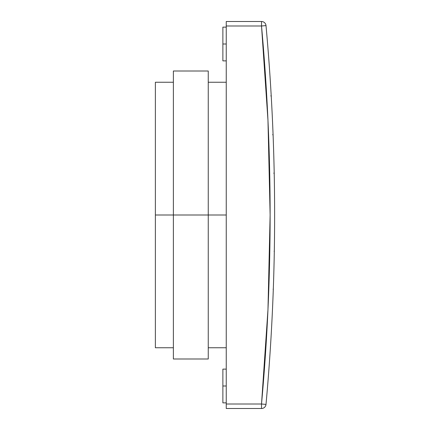 <?xml version="1.0" encoding="UTF-8"?>
<svg xmlns="http://www.w3.org/2000/svg" width="430" height="430" viewBox="0 0 430 430"><rect width="100%" height="100%" fill="white"/><g stroke="black" fill="none" stroke-linecap="round" stroke-linejoin="round"><path stroke-width="0.64" d="M173.376 215L155.375 215L155.375 347.752L155.375 82.248L155.375 215L173.376 215L173.376 359.002L173.376 215L208.249 215L173.376 215L173.376 70.998L173.376 215M208.249 70.998L208.249 359.002L208.249 215L226.25 215L208.249 215L208.249 70.998L173.376 70.998M274.222 174.048L273.856 173.032L274.222 174.048A2084.624 2084.624 0 0 1 274.625 212.436A2084.624 2084.624 0 0 1 274.625 215A2084.624 2084.624 0 0 1 266.003 404.41A2084.624 2084.624 0 0 0 266.003 25.59A2084.624 2084.624 0 0 1 274.625 215M226.25 386L222.874 386L222.874 402.872L222.874 369.123L222.874 386L226.25 386M226.25 44L222.874 44L222.874 60.877L222.874 27.128L222.874 44L226.25 44M268.863 60.087A2084.624 2084.624 0 0 0 268.685 57.733A2084.624 2084.624 0 0 0 268.594 56.529L267.879 47.413A2084.624 2084.624 0 0 0 266.003 25.59L266.003 25.59A4.499 4.499 0 0 0 261.521 21.5L226.25 21.5L226.25 25.999L226.25 21.5L261.521 21.5A4.499 4.499 0 0 1 266.003 25.59L261.521 25.999L267.971 120.4L270.126 215L267.971 309.6L261.521 404.001L226.25 404.001L226.25 25.999L261.521 25.999L261.521 21.5L261.521 25.999L265.982 25.596L262.397 25.918M268.594 56.518A2084.624 2084.624 0 0 0 268.385 53.793L268.594 56.529M268.255 52.164A2084.624 2084.624 0 0 0 268.078 49.907L268.385 53.793M267.928 48.053L267.89 47.569M267.901 382.291L268.234 378.137L267.901 382.291M268.411 375.82L268.61 373.213L268.411 375.82M268.831 370.354L268.616 373.202L268.825 370.37M267.879 47.413L268.078 49.907M226.25 408.5L226.25 25.999L261.521 25.999A2080.125 2080.125 0 0 1 261.521 404.001L226.25 404.001L226.25 408.5L261.521 408.5L261.521 404.001L265.982 404.404L261.521 404.001L261.521 408.5A4.499 4.499 0 0 0 266.003 404.41L265.998 404.41A4.499 4.499 0 0 1 261.521 408.5L226.25 408.5M273.324 288.648L273.125 289.385M274.318 250.636L274.13 251.383L274.318 250.636M270.884 95.718L271.265 96.691L270.884 95.713M272.733 134.472L273.109 135.466L272.733 134.472M261.521 404.001L265.998 404.41M173.376 347.752L155.375 347.752M208.249 359.002L173.376 359.002M226.25 402.872L222.874 402.872M226.25 60.877L222.874 60.877M226.25 347.752L208.249 347.752M226.25 82.248L208.249 82.248M226.25 27.128L222.874 27.128M226.25 369.123L222.874 369.123M173.376 82.248L155.375 82.248"/></g></svg>
